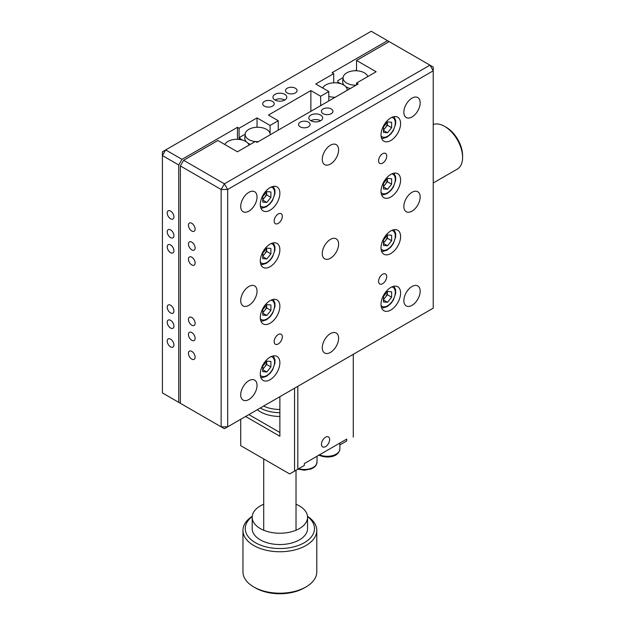 <?xml version="1.0" encoding="UTF-8"?>
<svg xmlns="http://www.w3.org/2000/svg" width="625" height="625" viewBox="0 0 625 625"><rect width="100%" height="100%" fill="white"/><g stroke="black" fill="none" stroke-linecap="round" stroke-linejoin="round"><path stroke-width="0.94" d="M170.57 244.961A4.727 2.734 -120 0 0 168.203 244.727A4.727 2.734 -120 0 0 167.484 248.516A4.727 2.734 -120 0 0 170.57 252.68A4.727 2.734 -120 0 0 172.938 252.914A4.727 2.734 -120 0 0 173.664 249.125A4.727 2.734 -120 0 0 170.57 244.961M170.57 305.242A4.727 2.734 -120 0 0 168.203 305.008A4.727 2.734 -120 0 0 167.484 308.797A4.727 2.734 -120 0 0 170.57 312.961A4.727 2.734 -120 0 0 172.938 313.195A4.727 2.734 -120 0 0 173.664 309.406A4.727 2.734 -120 0 0 170.57 305.242M170.57 229.891A4.727 2.734 -120 0 0 168.203 229.656A4.727 2.734 -120 0 0 167.484 233.445A4.727 2.734 -120 0 0 170.57 237.617A4.727 2.734 -120 0 0 172.938 237.844A4.727 2.734 -120 0 0 173.664 234.055A4.727 2.734 -120 0 0 170.57 229.891M170.57 211.055A4.727 2.734 -120 0 0 168.203 210.82A4.727 2.734 -120 0 0 167.484 214.609A4.727 2.734 -120 0 0 170.57 218.773A4.727 2.734 -120 0 0 172.938 219.008A4.727 2.734 -120 0 0 173.664 215.219A4.727 2.734 -120 0 0 170.57 211.055M170.57 339.148A4.727 2.734 -120 0 0 168.203 338.914A4.727 2.734 -120 0 0 167.484 342.703A4.727 2.734 -120 0 0 170.57 346.875A4.727 2.734 -120 0 0 172.938 347.102A4.727 2.734 -120 0 0 173.664 343.312A4.727 2.734 -120 0 0 170.57 339.148M170.57 320.312A4.727 2.734 -120 0 0 168.203 320.078A4.727 2.734 -120 0 0 167.484 323.867A4.727 2.734 -120 0 0 170.57 328.031A4.727 2.734 -120 0 0 172.938 328.266A4.727 2.734 -120 0 0 173.664 324.477A4.727 2.734 -120 0 0 170.57 320.312M284.766 94.352A6.922 3.992 0 0 0 277.227 93.492A6.922 3.992 0 0 0 272.953 97.18A6.922 3.992 0 0 0 274.977 100.008A6.922 3.992 0 0 0 282.523 100.875A6.922 3.992 0 0 0 286.797 97.18A6.922 3.992 0 0 0 284.766 94.352M284.766 100.008A6.922 3.992 0 0 0 274.977 100.008M295.367 88.234A5.766 3.328 0 0 0 289.086 87.508A5.766 3.328 0 0 0 285.523 90.586A5.766 3.328 0 0 0 287.211 92.945A5.766 3.328 0 0 0 293.5 93.664A5.766 3.328 0 0 0 297.062 90.586A5.766 3.328 0 0 0 295.367 88.234M272.531 101.422A5.766 3.328 0 0 0 266.242 100.695A5.766 3.328 0 0 0 262.688 103.773A5.766 3.328 0 0 0 264.375 106.125A5.766 3.328 0 0 0 270.656 106.852A5.766 3.328 0 0 0 274.219 103.773A5.766 3.328 0 0 0 272.531 101.422M356.062 70.75A15.227 8.789 120 0 0 356.516 69.5M356.547 69.453A25.375 14.648 120 0 0 355.617 70.742M333.711 82.82L333.711 73.633L332.078 72.695L387.539 40.672L371.227 31.25L165.68 149.922L181.992 159.344L178.727 164.992L162.414 155.578L165.68 149.922L162.414 151.805L162.414 392.93L181.992 404.234L162.414 392.93M333.711 73.633L315.766 83.992L328.812 91.531L320.656 96.242L320.656 105.656M328.812 100.945L328.812 91.531M310.867 111.305L310.867 90.586L320.656 96.242M310.867 90.586L268.453 115.078L278.242 120.727L278.242 130.148M278.242 120.727L270.086 125.438L270.086 133.492M270.086 125.438L257.031 117.898L257.031 127.266M257.031 117.898L239.086 128.266L239.086 139.43M239.086 128.266L237.453 127.32L237.453 139.32M237.453 127.32L181.992 159.344M178.727 164.992L178.727 402.344M180.359 165.938L183.625 160.289L224.406 183.828L221.141 189.484L180.359 165.938L180.359 403.289L224.406 428.719L433.219 308.164L433.219 70.805L429.961 65.156L387.539 40.672M331.258 108.953A5.766 3.328 0 0 0 324.977 108.234A5.766 3.328 0 0 0 321.414 111.305A5.766 3.328 0 0 0 323.102 113.664A5.766 3.328 0 0 0 329.391 114.383A5.766 3.328 0 0 0 332.953 111.305A5.766 3.328 0 0 0 331.258 108.953M308.422 122.141A5.766 3.328 0 0 0 302.133 121.414A5.766 3.328 0 0 0 298.578 124.492A5.766 3.328 0 0 0 300.266 126.852A5.766 3.328 0 0 0 306.547 127.57A5.766 3.328 0 0 0 310.109 124.492A5.766 3.328 0 0 0 308.422 122.141M320.656 115.078A6.922 3.992 0 0 0 313.117 114.211A6.922 3.992 0 0 0 308.844 117.898A6.922 3.992 0 0 0 310.867 120.727A6.922 3.992 0 0 0 318.414 121.594A6.922 3.992 0 0 0 322.688 117.898A6.922 3.992 0 0 0 320.656 115.078M320.656 120.727A6.922 3.992 0 0 0 310.867 120.727M248.875 399.523A11.539 6.656 120 0 0 256.414 389.359A11.539 6.656 120 0 0 254.641 380.109A11.539 6.656 120 0 0 248.875 380.688A11.539 6.656 120 0 0 241.344 390.852A11.539 6.656 120 0 0 243.109 400.094A11.539 6.656 120 0 0 248.875 399.523M330.445 258.242A11.539 6.656 120 0 0 337.984 248.078A11.539 6.656 120 0 0 336.211 238.836A11.539 6.656 120 0 0 330.445 239.406A11.539 6.656 120 0 0 322.906 249.57A11.539 6.656 120 0 0 324.68 258.812A11.539 6.656 120 0 0 330.445 258.242M330.445 352.43A11.539 6.656 120 0 0 337.984 342.266A11.539 6.656 120 0 0 336.211 333.023A11.539 6.656 120 0 0 330.445 333.594A11.539 6.656 120 0 0 322.906 343.758A11.539 6.656 120 0 0 324.68 353A11.539 6.656 120 0 0 330.445 352.43M330.445 164.055A11.539 6.656 120 0 0 337.984 153.891A11.539 6.656 120 0 0 336.211 144.641A11.539 6.656 120 0 0 330.445 145.219A11.539 6.656 120 0 0 322.906 155.383A11.539 6.656 120 0 0 324.68 164.625A11.539 6.656 120 0 0 330.445 164.055M412.016 305.336A11.539 6.656 120 0 0 419.547 295.172A11.539 6.656 120 0 0 417.781 285.93A11.539 6.656 120 0 0 412.016 286.5A11.539 6.656 120 0 0 404.477 296.664A11.539 6.656 120 0 0 406.242 305.906A11.539 6.656 120 0 0 412.016 305.336M412.016 116.961A11.539 6.656 120 0 0 419.547 106.797A11.539 6.656 120 0 0 417.781 97.555A11.539 6.656 120 0 0 412.016 98.125A11.539 6.656 120 0 0 404.477 108.289A11.539 6.656 120 0 0 406.242 117.531A11.539 6.656 120 0 0 412.016 116.961M412.016 211.148A11.539 6.656 120 0 0 419.547 200.984A11.539 6.656 120 0 0 417.781 191.742A11.539 6.656 120 0 0 412.016 192.312A11.539 6.656 120 0 0 404.477 202.477A11.539 6.656 120 0 0 406.242 211.719A11.539 6.656 120 0 0 412.016 211.148M191.781 242.133A4.727 2.734 -120 0 0 189.414 241.898A4.727 2.734 -120 0 0 188.688 245.688A4.727 2.734 -120 0 0 191.781 249.859A4.727 2.734 -120 0 0 194.141 250.094A4.727 2.734 -120 0 0 194.867 246.305A4.727 2.734 -120 0 0 191.781 242.133M191.781 223.297A4.727 2.734 -120 0 0 189.414 223.062A4.727 2.734 -120 0 0 188.688 226.852A4.727 2.734 -120 0 0 191.781 231.023A4.727 2.734 -120 0 0 194.141 231.258A4.727 2.734 -120 0 0 194.867 227.461A4.727 2.734 -120 0 0 191.781 223.297M191.781 351.391A4.727 2.734 -120 0 0 189.414 351.156A4.727 2.734 -120 0 0 188.688 354.945A4.727 2.734 -120 0 0 191.781 359.117A4.727 2.734 -120 0 0 194.141 359.352A4.727 2.734 -120 0 0 194.867 355.562A4.727 2.734 -120 0 0 191.781 351.391M191.781 332.555A4.727 2.734 -120 0 0 189.414 332.32A4.727 2.734 -120 0 0 188.688 336.109A4.727 2.734 -120 0 0 191.781 340.281A4.727 2.734 -120 0 0 194.141 340.516A4.727 2.734 -120 0 0 194.867 336.719A4.727 2.734 -120 0 0 191.781 332.555M191.781 257.203A4.727 2.734 -120 0 0 189.414 256.969A4.727 2.734 -120 0 0 188.688 260.758A4.727 2.734 -120 0 0 191.781 264.93A4.727 2.734 -120 0 0 194.141 265.164A4.727 2.734 -120 0 0 194.867 261.375A4.727 2.734 -120 0 0 191.781 257.203M191.781 317.484A4.727 2.734 -120 0 0 189.414 317.25A4.727 2.734 -120 0 0 188.688 321.039A4.727 2.734 -120 0 0 191.781 325.211A4.727 2.734 -120 0 0 194.141 325.445A4.727 2.734 -120 0 0 194.867 321.648A4.727 2.734 -120 0 0 191.781 317.484M278.242 343.953A5.766 3.328 120 0 0 282.008 338.867A5.766 3.328 120 0 0 281.125 334.25A5.766 3.328 120 0 0 278.242 334.531A5.766 3.328 120 0 0 274.477 339.617A5.766 3.328 120 0 0 275.359 344.234A5.766 3.328 120 0 0 278.242 343.953M382.648 283.672A5.766 3.328 120 0 0 386.414 278.586A5.766 3.328 120 0 0 385.531 273.969A5.766 3.328 120 0 0 382.648 274.25A5.766 3.328 120 0 0 378.883 279.336A5.766 3.328 120 0 0 379.766 283.961A5.766 3.328 120 0 0 382.648 283.672M382.648 163.109A5.766 3.328 120 0 0 386.414 158.031A5.766 3.328 120 0 0 385.531 153.406A5.766 3.328 120 0 0 382.648 153.695A5.766 3.328 120 0 0 378.883 158.773A5.766 3.328 120 0 0 379.766 163.398A5.766 3.328 120 0 0 382.648 163.109M278.242 223.391A5.766 3.328 120 0 0 282.008 218.305A5.766 3.328 120 0 0 281.125 213.688A5.766 3.328 120 0 0 278.242 213.969A5.766 3.328 120 0 0 274.477 219.055A5.766 3.328 120 0 0 275.359 223.68A5.766 3.328 120 0 0 278.242 223.391M248.875 211.148A11.539 6.656 120 0 0 256.414 200.984A11.539 6.656 120 0 0 254.641 191.734A11.539 6.656 120 0 0 248.875 192.312A11.539 6.656 120 0 0 241.344 202.477A11.539 6.656 120 0 0 243.109 211.719A11.539 6.656 120 0 0 248.875 211.148M248.875 305.336A11.539 6.656 120 0 0 256.414 295.172A11.539 6.656 120 0 0 254.641 285.922A11.539 6.656 120 0 0 248.875 286.5A11.539 6.656 120 0 0 241.344 296.664A11.539 6.656 120 0 0 243.109 305.906A11.539 6.656 120 0 0 248.875 305.336M390.805 140.508A13.844 7.992 120 0 0 399.852 128.305A13.844 7.992 120 0 0 397.727 117.219A13.844 7.992 120 0 0 390.805 117.898A13.844 7.992 120 0 0 381.766 130.102A13.844 7.992 120 0 0 383.883 141.195A13.844 7.992 120 0 0 390.805 140.508M270.086 210.203A13.844 7.992 120 0 0 279.125 198.008A13.844 7.992 120 0 0 277.008 186.914A13.844 7.992 120 0 0 270.086 187.602A13.844 7.992 120 0 0 261.039 199.797A13.844 7.992 120 0 0 263.164 210.891A13.844 7.992 120 0 0 270.086 210.203M390.805 197.016A13.844 7.992 120 0 0 399.852 184.82A13.844 7.992 120 0 0 397.727 173.727A13.844 7.992 120 0 0 390.805 174.414A13.844 7.992 120 0 0 381.766 186.609A13.844 7.992 120 0 0 383.883 197.703A13.844 7.992 120 0 0 390.805 197.016M270.086 266.719A13.844 7.992 120 0 0 279.125 254.516A13.844 7.992 120 0 0 277.008 243.43A13.844 7.992 120 0 0 270.086 244.109A13.844 7.992 120 0 0 261.039 256.312A13.844 7.992 120 0 0 263.164 267.406A13.844 7.992 120 0 0 270.086 266.719M390.805 253.531A13.844 7.992 120 0 0 399.852 241.336A13.844 7.992 120 0 0 397.727 230.242A13.844 7.992 120 0 0 390.805 230.93A13.844 7.992 120 0 0 381.766 243.125A13.844 7.992 120 0 0 383.883 254.219A13.844 7.992 120 0 0 390.805 253.531M270.086 323.227A13.844 7.992 120 0 0 279.125 311.031A13.844 7.992 120 0 0 277.008 299.938A13.844 7.992 120 0 0 270.086 300.625A13.844 7.992 120 0 0 261.039 312.82A13.844 7.992 120 0 0 263.164 323.914A13.844 7.992 120 0 0 270.086 323.227M390.805 310.047A13.844 7.992 120 0 0 399.852 297.844A13.844 7.992 120 0 0 397.727 286.758A13.844 7.992 120 0 0 390.805 287.438A13.844 7.992 120 0 0 381.766 299.641A13.844 7.992 120 0 0 383.883 310.727A13.844 7.992 120 0 0 390.805 310.047M270.086 379.742A13.844 7.992 120 0 0 279.125 367.547A13.844 7.992 120 0 0 277.008 356.453A13.844 7.992 120 0 0 270.086 357.141A13.844 7.992 120 0 0 261.039 369.336A13.844 7.992 120 0 0 263.164 380.43A13.844 7.992 120 0 0 270.086 379.742M356.547 84.938L356.547 83.055L358.18 83.992L257.031 142.391L255.398 141.445L237.453 151.805L217.883 140.508L183.625 160.289M224.406 183.828L429.961 65.156L433.219 67.039L433.219 70.805L227.672 189.484L224.406 183.828M180.359 403.289L224.406 428.719L227.672 426.836L227.672 189.484L221.141 189.484L221.141 426.836L227.672 426.836L433.219 308.164M389.172 41.609L356.547 60.445L356.547 70.766M356.547 83.055L376.125 71.75L356.547 60.445M433.219 183L457.328 169.078A25.375 14.648 -120 0 0 462.586 157.461A25.375 14.648 -120 0 0 444.641 126.383A25.375 14.648 -120 0 0 441.594 124.922A25.375 14.648 -120 0 0 433.219 124.523M462.586 157.461L462.586 155.578A23.07 13.32 -120 0 0 446.273 127.32L444.641 126.383M255.203 141.562A12.516 7.227 180 0 1 245.195 134.031A12.516 7.227 180 0 1 248.836 129.367A12.516 7.227 180 0 1 262.117 127.719A12.516 7.227 180 0 1 270.18 134.031A12.516 7.227 180 0 1 270.188 134.797M258.234 141.695A12.516 7.227 180 0 1 255.687 141.609M246.453 141.93A12.922 7.461 0 0 1 246.18 141.633A12.922 7.461 180 0 1 244.789 137.781L245.195 134.031M247.703 142.977A12.922 7.461 0 0 0 250.328 144.375M245.18 134.164L239.938 137.188L239.938 138.547L242.766 140.18M224.797 144.5A12.516 7.227 180 0 1 227.953 141.422A12.516 7.227 180 0 1 240.422 139.617A12.516 7.227 180 0 1 249.07 145.102M335.234 97.242A12.516 7.227 180 0 1 328.812 96.406M322.68 87.984A12.516 7.227 180 0 1 325.836 84.914A12.516 7.227 180 0 1 339.117 83.266A12.516 7.227 180 0 1 347.18 89.578A12.516 7.227 180 0 1 347.188 90.336M329.414 100.602A12.922 7.461 180 0 1 328.812 100.438M356.117 85.188A12.516 7.227 180 0 1 343.078 77.516A12.516 7.227 180 0 1 346.719 72.859A12.516 7.227 180 0 1 359.18 71.047A12.516 7.227 180 0 1 367.836 76.531M344.336 85.422A12.922 7.461 0 0 1 344.016 85.07A12.922 7.461 180 0 1 342.672 81.273L343.078 77.516M345.586 86.469A12.922 7.461 0 0 0 349.695 88.375A12.922 7.461 180 0 0 350.297 88.547M349.695 88.891L349.695 88.375M340.648 83.672L337.82 82.039L337.82 80.68L343.062 77.648M337.82 83.023L337.82 82.039M387.359 291.641A5.766 3.328 -60 0 1 387.383 292.055A5.766 3.328 -60 0 1 385.344 297.312A5.766 3.328 -60 0 1 383.461 299.023M387.539 291.422L391.625 291.781L391.625 297.227L387.539 302.297L383.461 301.93L383.461 296.492L387.539 291.422M383.461 299.945L387.539 302.297M387.383 291.625L387.383 294.773L391.625 297.227M387.383 294.773L383.461 299.648M387.359 235.133A5.766 3.328 -60 0 1 387.383 235.539A5.766 3.328 -60 0 1 385.344 240.797A5.766 3.328 -60 0 1 383.461 242.508M387.383 235.109L387.383 238.258L383.461 243.133M391.625 235.273L391.625 240.711L387.539 245.781L383.461 245.422L383.461 239.984L387.539 234.906L391.625 235.273M387.383 238.258L391.625 240.711M383.461 243.43L387.539 245.781M387.359 178.617A5.766 3.328 -60 0 1 387.383 179.031A5.766 3.328 -60 0 1 385.344 184.289A5.766 3.328 -60 0 1 383.461 185.992M391.625 178.758L391.625 184.195L387.539 189.273L383.461 188.906L383.461 183.469L387.539 178.398L391.625 178.758M387.383 178.602L387.383 181.75L391.625 184.195M383.461 186.914L387.539 189.273M387.383 181.75L383.461 186.617M387.359 122.109A5.766 3.328 -60 0 1 387.383 122.516A5.766 3.328 -60 0 1 385.344 127.773A5.766 3.328 -60 0 1 383.461 129.484M383.461 132.391L383.461 126.953L387.539 121.883L391.625 122.25L391.625 127.688L387.539 132.758L383.461 132.391M387.383 122.086L387.383 125.234L391.625 127.688M387.383 125.234L383.461 130.109M383.461 130.406L387.539 132.758M262.742 200.102L266.82 202.453L262.742 202.094L262.742 196.656L266.82 191.578L270.898 191.945L270.898 197.383L266.656 194.938L266.656 191.781A5.766 3.328 -60 0 1 266.656 192.219A5.766 3.328 -60 0 1 264.617 197.469A5.766 3.328 -60 0 1 262.742 199.18M270.898 197.383L266.82 202.453M266.656 194.938L262.742 199.805M266.641 248.312A5.766 3.328 -60 0 1 266.656 248.727A5.766 3.328 -60 0 1 264.617 253.984A5.766 3.328 -60 0 1 262.742 255.695M266.82 258.969L262.742 258.602L262.742 253.164L266.82 248.094L270.898 248.461L270.898 253.898L266.82 258.969L262.742 256.617M266.656 248.297L266.656 251.445L270.898 253.898M266.656 251.445L262.742 256.32M266.641 304.828A5.766 3.328 -60 0 1 266.656 305.242A5.766 3.328 -60 0 1 264.617 310.492A5.766 3.328 -60 0 1 262.742 312.203M266.656 304.812L266.656 307.961L262.742 312.828M262.742 315.117L262.742 309.68L266.82 304.609L270.898 304.969L270.898 310.406L266.82 315.484L262.742 315.117M266.656 307.961L270.898 310.406M262.742 313.125L266.82 315.484M262.742 369.641L266.82 371.992L262.742 371.633L262.742 366.195L266.82 361.117L270.898 361.484L270.898 366.922L266.656 364.469L266.656 361.32A5.766 3.328 -60 0 1 266.656 361.75A5.766 3.328 -60 0 1 264.617 367.008A5.766 3.328 -60 0 1 262.742 368.719M270.898 366.922L266.82 371.992M266.656 364.469L262.742 369.344M329.633 439.555A5.766 3.328 120 0 0 328.438 436.914A5.766 3.328 120 0 0 323.992 438.461A5.766 3.328 120 0 0 321.469 444.258A5.766 3.328 120 0 0 322.664 446.898A5.766 3.328 120 0 0 327.109 445.359A5.766 3.328 120 0 0 329.633 439.555M346.758 440.969L339.867 444.945L346.758 440.969L346.758 439.078L304.344 463.57L304.344 465.453L294.555 471.102L294.555 388.219M240.719 445.672L289.664 473.93L294.555 471.102L289.664 473.93L240.719 445.672L240.719 419.305M248.875 414.594L279.875 432.484M279.875 396.695L279.875 436.258L245.609 416.477M353.281 437.195L353.281 354.312L297.82 386.336L297.82 469.219L304.344 465.453M297.82 469.219L294.555 471.102M257.305 409.727A27.688 15.984 0 0 0 257.859 410.156A27.688 15.984 0 0 0 279.875 416.445M263.633 406.07A25.375 14.648 0 0 0 279.875 409.469M279.875 412.68A27.688 15.984 180 0 1 260.297 408M252.211 516.555A34.609 19.977 0 0 0 252.359 540.68A34.609 19.977 0 0 0 300.766 544.484A34.609 19.977 0 0 0 307.531 516.555M307.508 516.312A36.914 21.312 180 0 1 309.07 517.398A36.914 21.312 180 0 1 309.227 517.516A36.914 21.312 180 0 1 316.789 530.445A36.914 21.312 180 0 1 291.805 550.609A36.914 21.312 180 0 1 250.68 543.484A36.914 21.312 180 0 1 250.523 543.367A36.914 21.312 180 0 1 242.961 530.445A36.914 21.312 180 0 1 252.234 516.312M242.961 530.445L242.961 571.883A36.914 21.312 0 0 0 250.523 584.812A36.914 21.312 0 0 0 250.68 584.93A36.914 21.312 0 0 0 253.773 586.953A36.914 21.312 0 0 0 305.977 586.953A36.914 21.312 0 0 0 316.789 571.883L316.789 530.445M305.977 586.953L304.344 587.898A34.609 19.977 180 0 1 255.398 587.898L253.773 586.953M263.719 504.273A27.688 15.984 0 0 0 252.188 517.258L252.188 528.562A27.688 15.984 0 0 0 257.977 538.344A27.688 15.984 0 0 0 288.828 543.688A27.688 15.984 0 0 0 307.555 528.562L307.555 517.258A27.688 15.984 0 0 0 301.766 507.477A27.688 15.984 0 0 0 296.023 504.273M252.188 517.258A27.688 15.984 0 0 0 257.977 527.039A27.688 15.984 0 0 0 288.828 532.383A27.688 15.984 0 0 0 307.555 517.258M381.07 305.516A10.961 6.328 120 0 0 387.539 305.805A10.961 6.328 120 0 0 394.969 295.141A10.961 6.328 120 0 0 391.797 286.922M381.07 249A10.961 6.328 120 0 0 387.539 249.297A10.961 6.328 120 0 0 394.969 238.625A10.961 6.328 120 0 0 391.797 230.414M381.07 192.484A10.961 6.328 120 0 0 387.539 192.781A10.961 6.328 120 0 0 394.969 182.109A10.961 6.328 120 0 0 391.797 173.898M381.07 135.977A10.961 6.328 120 0 0 387.539 136.266A10.961 6.328 120 0 0 394.969 125.602A10.961 6.328 120 0 0 391.797 117.383M260.344 205.672A10.961 6.328 120 0 0 266.82 205.969A10.961 6.328 120 0 0 274.242 195.297A10.961 6.328 120 0 0 271.078 187.086M260.344 262.188A10.961 6.328 120 0 0 266.82 262.477A10.961 6.328 120 0 0 274.242 251.812A10.961 6.328 120 0 0 271.078 243.594M260.344 318.695A10.961 6.328 120 0 0 266.82 318.992A10.961 6.328 120 0 0 274.242 308.32A10.961 6.328 120 0 0 271.078 300.109M260.344 375.211A10.961 6.328 120 0 0 266.82 375.508A10.961 6.328 120 0 0 274.242 364.836A10.961 6.328 120 0 0 271.078 356.625M298.695 468.719A12.687 7.328 0 0 0 317.031 462.156L316.047 465.336L314.5 467.055L311.336 468.922L304.391 470.211L297.945 469.148M319.516 454.812A12.687 7.328 0 0 0 332.828 455.531A12.687 7.328 0 0 0 339.867 448.969C338.586 458.008 325.469 458.508 318.57 454.945M270.18 134.031L270.258 134.758M347.18 89.578L347.258 90.297M381.547 307.75L383.219 307.875L387.188 306.602L390.914 303.492L393.305 300.172L395.688 293.398L395.648 289.836L393.977 286.219M381.547 251.234L383.219 251.367L387.188 250.086L390.914 246.977L393.305 243.656L395.688 236.883L395.648 233.328L393.977 229.703M381.547 194.719L383.219 194.852L387.188 193.57L390.914 190.461L393.305 187.148L395.688 180.367L395.648 176.812L393.977 173.195M381.547 138.211L383.219 138.336L387.188 137.062L390.914 133.953L393.305 130.633L395.688 123.859L395.648 120.305L393.977 116.68M260.82 207.906L262.5 208.039L266.461 206.758L270.195 203.648L272.578 200.328L274.961 193.555L274.922 190L273.25 186.383M260.82 264.422L262.5 264.547L266.461 263.273L270.195 260.164L272.578 256.844L274.961 250.07L274.922 246.516L273.25 242.891M260.82 320.93L262.5 321.062L266.461 319.781L270.195 316.672L272.578 313.359L274.961 306.578L274.922 303.023L273.25 299.406M260.82 377.445L262.5 377.57L266.461 376.297L270.195 373.188L272.578 369.867L274.961 363.094L274.922 359.539L273.25 355.914M296.023 530.242L296.023 470.258M263.719 530.242L263.719 458.953M317.031 456.242L317.031 462.156M339.867 443.055L339.867 448.969"/></g></svg>
